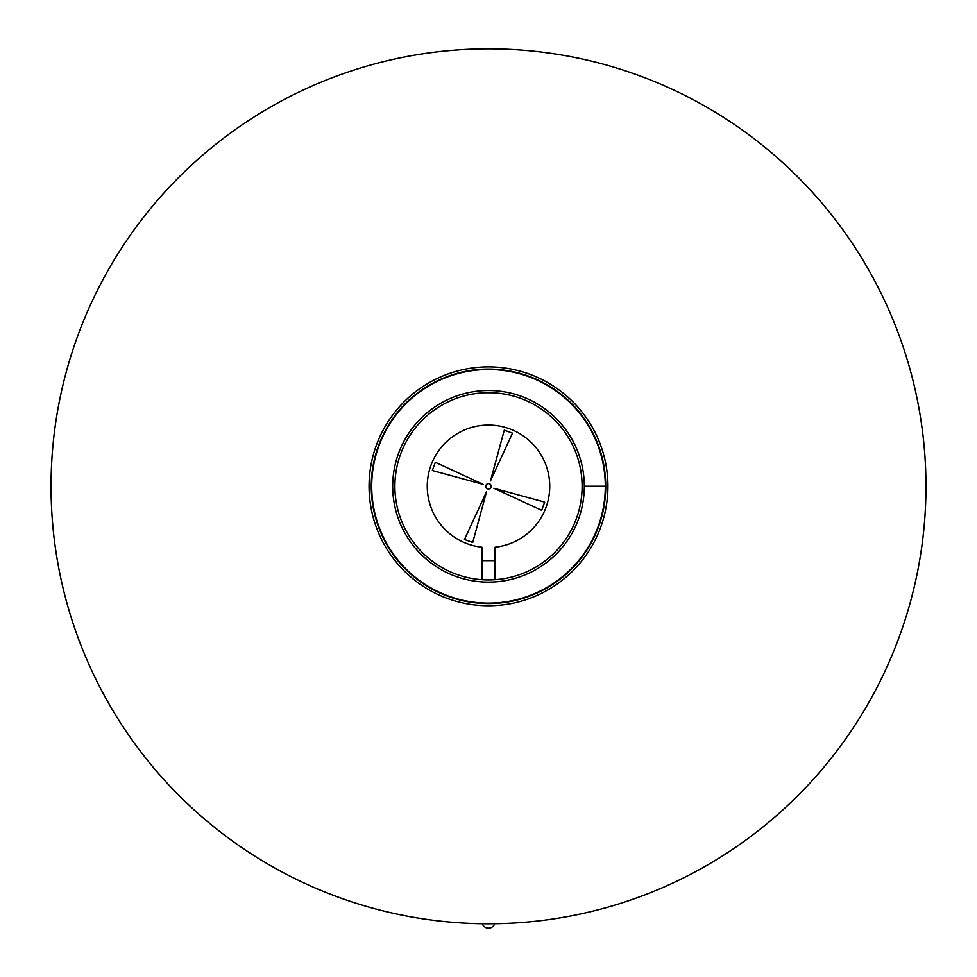 <?xml version="1.0" encoding="UTF-8"?>
<svg xmlns="http://www.w3.org/2000/svg" width="977" height="977" viewBox="0 0 977 977"><rect width="100%" height="100%" fill="white"/><g stroke="black" fill="none" stroke-linecap="round" stroke-linejoin="round"><path stroke-width="1.47" d="M925.964 486.314A437.464 437.464 0 0 0 269.774 107.458A437.464 437.464 0 0 0 269.774 865.17A437.464 437.464 0 0 0 925.964 486.314M605.3 486.314A116.8 116.8 0 0 0 430.1 385.158A116.8 116.8 0 0 0 430.1 587.47A116.8 116.8 0 0 0 605.3 486.314M607.926 486.314A119.426 119.426 0 0 0 428.781 382.886A119.426 119.426 0 0 0 428.781 589.742A119.426 119.426 0 0 0 607.926 486.314M605.74 486.314A117.24 117.24 0 0 0 429.88 384.779A117.24 117.24 0 0 0 429.88 587.849A117.24 117.24 0 0 0 605.74 486.314M490.442 480.965L512.51 433.141L504.291 430.149L490.442 480.965M481.942 560.676L495.058 560.676L495.058 547.205A61.246 61.246 0 0 0 540.415 453.817A61.246 61.246 0 0 0 436.585 453.817A61.246 61.246 0 0 0 481.942 547.205L481.942 579.703M482.296 923.729A6.558 6.558 0 0 0 494.704 923.729M483.151 484.372L435.327 462.304L432.335 470.523L483.151 484.372M486.558 491.651L464.49 539.487L472.709 542.479L486.558 491.651M493.849 488.256L541.673 510.324L544.665 502.105L493.849 488.256M491.211 486.314A2.711 2.711 0 0 0 487.144 483.969A2.711 2.711 0 0 0 487.144 488.659A2.711 2.711 0 0 0 491.211 486.314M495.058 560.676L495.058 579.703M582.121 486.314A93.621 93.621 0 0 0 441.689 405.235A93.621 93.621 0 0 0 441.689 567.393A93.621 93.621 0 0 0 582.121 486.314M491.602 579.874L490.369 579.911M487.01 579.923L486.021 579.898L487.01 579.923M485.386 579.874L486.631 579.911L485.386 579.874M408.178 438.221L408.691 437.378L408.178 438.221M568.968 438.465L570.238 440.664L568.956 438.453M485.654 392.742L491.346 392.742L485.654 392.742M494.68 392.901L495.376 392.949L494.68 392.901M487.779 582.109L489.99 582.109M392.693 486.314A95.807 95.807 0 0 0 488.5 582.121A95.807 95.807 0 0 0 584.307 486.314A95.807 95.807 0 0 0 488.5 390.507A95.807 95.807 0 0 0 392.693 486.314M492.384 582.036L491.736 582.06M485.264 582.06L484.604 582.036M482.32 390.702L483.236 390.653M491.346 390.556L492.628 390.592M492.603 390.592L491.651 390.556M491.614 582.072L490.979 582.084M605.3 486.399L584.307 486.399M584.307 486.228L605.3 486.228"/></g></svg>
